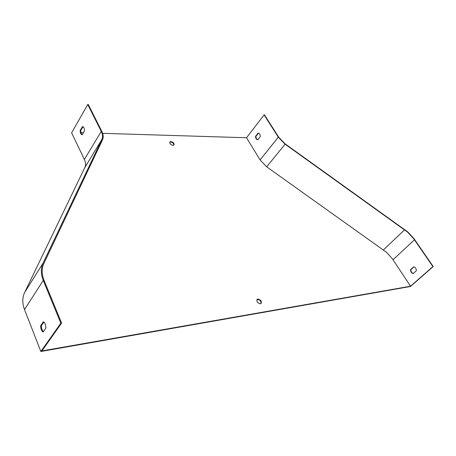 <?xml version="1.0" encoding="UTF-8"?>
<svg xmlns="http://www.w3.org/2000/svg" width="456" height="456" viewBox="0 0 456 456"><rect width="100%" height="100%" fill="white"/><g stroke="black" fill="none" stroke-linecap="round" stroke-linejoin="round"><path stroke-width="0.68" d="M257.811 299.028L257.321 299.199C256.266 301.467 257.315 303.012 260.461 303.833L260.94 303.667C262.006 301.405 260.963 299.854 257.811 299.028M170.92 141.554L169.98 141.844C169.467 143.492 170.487 144.666 173.029 145.379L173.958 145.094C174.477 143.452 173.462 142.272 170.92 141.554M61.6 323.087L44.032 280.309C41.599 274.13 41.536 268.527 43.839 263.5L102.526 139.753C103.603 137.341 103.375 134.566 101.831 131.425L88.316 104.538L87.746 104.504L71.615 132.821L84.377 159.469C85.774 162.461 85.933 165.135 84.862 167.489L24.658 292.433C22.241 297.608 22.196 303.314 24.516 309.55L40.846 351.496L60.83 323.207L61.6 323.087L41.906 350.926L410.554 286.22L392.473 258.951L386.534 252.328L266.663 166.81L260.074 159.925L246.519 137.758L102.629 133.329M83.408 132.736L80.963 132.662M258.466 133.095L255.941 136.344C255.958 138.145 256.568 139.297 257.771 139.792M246.519 137.758L264.098 114.849L264.486 114.872L278.701 137.199L285.245 143.942L407.898 232.03L414.213 238.938L433.2 266.543L410.52 286.476L40.846 351.496M80.148 130.581L82.468 126.574C83.773 126.916 84.463 128.324 84.537 130.798L82.205 134.805C80.906 134.446 80.222 133.038 80.148 130.581L80.718 130.604C80.74 132.633 81.265 133.99 82.279 134.668M60.83 323.207L43.269 280.394C40.772 274.039 40.709 268.282 43.086 263.118L101.922 139.411C102.959 137.096 102.737 134.429 101.255 131.408L87.746 104.504M40.635 325.783L43.4 321.725C44.967 322.734 45.799 324.832 45.902 328.007L43.115 332.048C41.559 331.01 40.732 328.924 40.635 325.783L41.393 325.669C41.439 328.366 42.112 330.349 43.405 331.62M264.098 114.849L278.314 137.188L285.12 144.199L407.755 232.264L413.911 238.995L432.881 266.589L433.2 266.543M432.881 266.589L410.554 286.22M413.284 273.492C411.688 272.848 410.879 271.559 410.862 269.621L413.923 266.868M256.888 299.615L256.973 299.563C259.772 299.512 261.123 300.863 261.026 303.616M169.735 142.215C172.043 141.862 173.445 142.831 173.93 145.122M255.554 136.333L258.119 133.032C259.527 133.329 260.256 134.497 260.308 136.549L257.731 139.844C256.329 139.536 255.605 138.367 255.554 136.333L255.941 136.344M410.537 269.667L413.712 266.817C415.433 267.37 416.317 268.681 416.356 270.75L413.17 273.594C411.454 273.03 410.577 271.725 410.537 269.667L410.862 269.621M43.873 322.027L41.393 325.669M82.958 126.722L80.718 130.604M101.255 131.408L84.377 159.469M101.922 139.411L84.862 167.489M43.086 263.118L24.658 292.433M43.269 280.394L24.516 309.55M278.314 137.188L260.074 159.925M285.12 144.199L266.663 166.81M404.614 229.767L383.473 249.894M414.475 239.799L393.015 259.743M169.98 141.844L169.752 142.175M257.321 299.199L256.973 299.563"/></g></svg>
